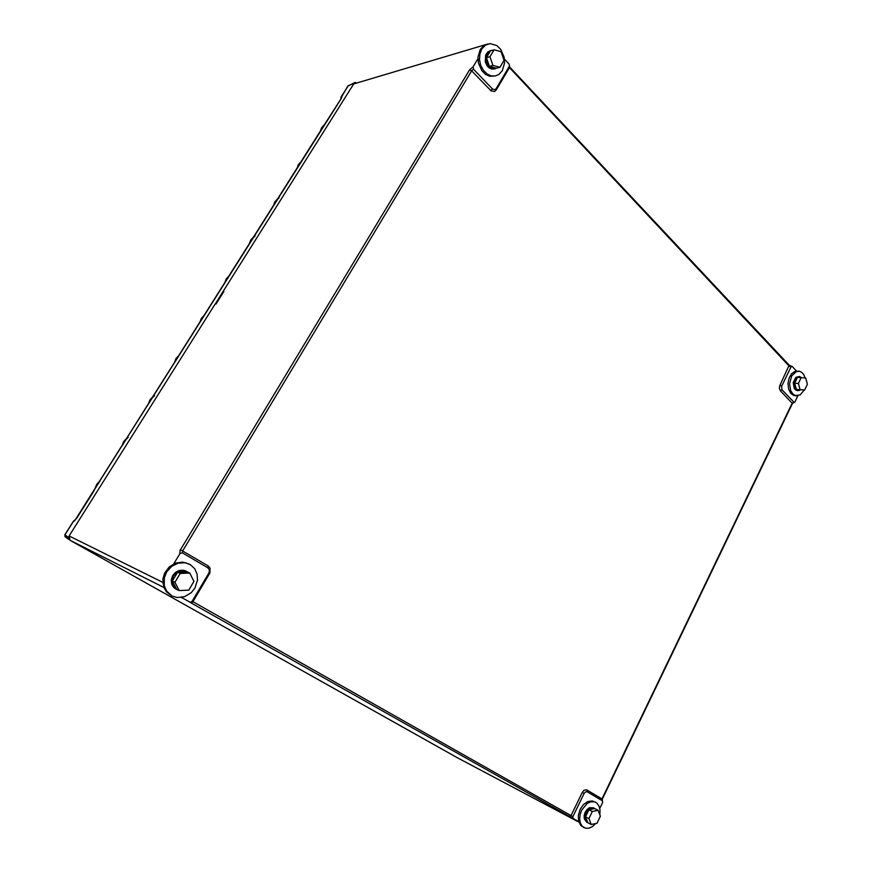 <?xml version="1.0" encoding="UTF-8"?>
<svg xmlns="http://www.w3.org/2000/svg" width="872" height="872" viewBox="0 0 872 872"><rect width="100%" height="100%" fill="white"/><g stroke="black" fill="none" stroke-linecap="round" stroke-linejoin="round"><path stroke-width="1.31" d="M181.169 597.462L182.412 598.105L181.3 597.44M578.812 822.045L457.833 757.986L70.054 540.28L69.095 535.964L215.122 304.012L216.071 304.012L223.941 291.499L222.992 291.531L223.483 292.229M192.156 601.233L192.919 601.669L191.48 602.999L189.322 601.865L190.87 602.181L192.167 601.2L208.92 572.948L209.444 570.103L207.928 567.912L182.368 552.815L179.763 553.546L180.024 550.417L469.528 69.902L473.125 66.697L473.452 69.204L471.654 70.796L469.528 69.902M599.827 808.355L602.661 802.436L602.454 800.79L587.161 791.754L585.526 791.874L584.12 793.444L582.245 792.43L584.066 790.25L586.605 789.814L602.269 799.046L602.279 800.681L602.029 798.905L792.245 403.126L794.893 401.992L797.924 395.757M473.452 69.204L492.571 89.053L494.849 89.674L496.179 88.573L509.488 66.065L509.15 64.07L504.441 59.024M796.43 371.058L792.168 366.502L791.166 366.643L781.595 386.329L782.021 389.795L780.396 390.852L779.383 388.313L779.764 385.664L789.193 365.183L509.608 66.872M207.852 567.868L208.146 565.928L210.043 568.075L209.934 572.904L192.919 601.669L572.653 816.486L573.144 818.503L191.175 602.966M74.262 520.617L73.706 521.412L74.709 520.66M348.517 85.434L341.159 96.792L341.9 97.021L340.865 99.234L99.179 481.922M122.494 445.178L125.459 440.022L128.14 437.45M148.949 403.235L151.902 398.079L154.518 395.615M175.152 361.466L178.433 356.212M200.625 321.07L203.841 315.904M297.864 166.868L300.851 162.018M273.917 205.203L276.784 200.015L279.073 197.988M249.861 243.31L252.738 238.154L255.082 236.05M225.619 281.427L228.78 276.348M353.847 83.854L355.078 82.426L356.495 83.069M70.022 540.139L68.147 538.569L69.128 536.106M95.702 487.47L92.988 492.451M354.893 82.491L347.873 86.154M93.01 492.408L76.616 518.404L73.412 521.314L64.92 534.776L65.389 536.912M320.711 131.073L324.449 124.751M225.521 281.765L229.205 275.835M250.057 242.841L253.687 237.01M274.146 204.648L277.71 198.903M297.799 167.141L301.298 161.484M321.016 130.32L322.803 127.127M354.446 82.905L347.928 85.936L340.985 97.969M341.519 97.817L341.094 98.71M200.506 321.43L204.266 315.402M175.01 361.858L178.847 355.722M149.025 403.071L152.938 396.825M122.527 445.091L126.516 438.725M95.506 487.949L99.582 481.464M75.003 520.377L73.63 520.944L74.97 520.41M297.319 168.067L297.058 168.569M320.58 131.16L320.307 131.694M341.552 96.65L341.41 98.089M804.148 390.002L800.158 394.874L795.395 395.605L793.204 394.351L790.719 390.7L789.607 383.767L791.711 375.985L796.31 371.537L799.286 371.21L801.597 372.202L803.548 374.241L805.194 377.958M796.572 395.834L793.782 395.485L790.642 393.228L788.571 389.01L787.994 383.658L789.04 378.252L791.438 373.925L794.697 371.45L798.676 371.145M801.673 377.652L799.417 376.519L796.91 377.445L794.327 382.721L794.501 386.569L796.005 389.49L798.403 390.623L800.681 389.762M799.417 376.519L795.776 377.38L793.193 382.655L794.25 388.607L795.918 390.209L798.218 390.612M796.866 378.655L795.068 382.383M794.904 384.116L796.005 388.105M588.306 811.08L586.126 815.603M586.017 818.132L587.118 820.857M592.764 808.998L590.224 809.521M489.225 53.018L487.481 55.939M487.099 59.579L488.734 64.375M491.416 66.904L493.868 67.547M176.111 574.746L173.866 578.485M173.735 583.662L175.098 586.3M183.491 571.967L180.831 572.076M595.042 808.791L593.091 807.875L590.551 808.268L588.077 810.066L586.169 812.911L585.188 816.268L585.33 819.484L586.562 821.914L588.513 823.07M593.396 807.821L589.516 807.745L587.052 809.543L585.145 812.388L584.164 815.745L584.305 818.939L586.714 822.252M492.288 50.303L489.857 50.936L487.328 53.41L486.075 57.247L486.391 61.607L488.178 65.52L490.718 67.94L493.966 68.91L496.746 68.136M490.892 50.511L487.84 51.873L485.682 54.882L485.323 61.901L487.121 65.803L489.214 67.929L491.961 69.117L495.351 68.735M187.785 572.119L184.308 570.593L180.133 570.768L176.242 572.762L173.354 576.207L172.035 580.458L172.514 584.709L174.716 588.153L178.335 590.17M186.248 571.204L183.523 570.234L179.36 570.408L175.468 572.403L172.58 575.836L171.261 580.087L171.74 584.327L173.942 587.761L176.754 589.57M595.794 823.517L592.578 826.536L589.025 828.171L585.581 828.215L582.278 826.296L580.403 823.223L579.64 819.19L580.054 814.666L581.613 810.186L587.041 803.515L590.366 801.869L594.639 801.859L597.004 803.188L599.119 806.131L600.089 810.153L599.816 814.764M584.022 827.626L580.817 825.522L578.561 821.195L578.321 815.44L580.153 809.423L583.51 804.573L587.783 801.532L592.164 800.888L595.598 802.24M481.813 48.985L485.464 45.137L490.184 43.6L496.844 45.617L500.626 49.301L504.114 57.149L504.572 62.948L502.316 70.697L498.969 74.393L495.787 75.875L491.405 75.951L487.077 74.033L483.371 70.327L480.745 65.313L479.535 59.601L479.905 53.911L481.813 48.985M495.787 75.875L489.89 76.344L485.573 74.425L481.856 70.741L478.434 62.915L478.009 57.138L480.309 49.432L483.48 45.911L487.971 43.971M166.672 571.912L171.74 566.266L178.379 563.05L185.398 562.8L190.39 564.707L194.63 568.642L197.116 573.994L197.552 580.109L194.881 588.11L191.164 592.688L184.559 596.655L177.223 597.505L172.056 595.968L166.519 591.009L164.263 585.701L164.328 577.689L166.672 571.912M172.056 595.968L166.563 591.957L163.718 587.03L162.879 579.182L164.59 573.242L169.19 566.974L175.523 563.094L182.553 562.08L188.668 563.813M208.888 573.013L209.629 573.482M587.172 791.765L586.921 789.967M495.787 89.086L496.266 89.958L494.522 91.527L491.023 90.83L471.654 70.796L182.695 550.875L182.379 552.826M492.429 88.911L490.642 90.47M781.704 386.067L779.928 385.261M790.98 366.938L789.215 366.142L508.954 67.035M496.266 89.958L509.51 67.613L509.281 66.479M208.146 565.928L180.439 549.665M582.245 792.43L571.007 815.593L569.372 816.454M780.396 390.852L792.441 403.573L602.367 799.123M100.04 480.701L96.727 484.342L94.874 488.941M126.92 438.049L123.693 441.581L121.873 446.148M153.276 396.237L149.951 399.954L148.338 404.183M179.131 355.209L176.068 358.545L174.291 363.035M204.495 314.966L201.508 318.204L199.764 322.662M324.449 124.652L321.637 127.748L320.155 131.814M301.341 161.331L298.453 164.503L296.96 168.59M277.797 198.674L275.018 201.65L273.328 206.043M253.817 236.715L250.798 240.062L249.261 244.193M229.391 275.476L226.306 278.909L224.747 283.051M68.365 537.316L64.855 534.754L73.401 521.336M68.659 539.354L64.975 536.563L64.91 534.787M340.974 98.939L340.996 97.184M791.776 366.338L789.215 365.205M794.261 402.297L792.441 403.562M203.187 316.841L226.273 280.272M228.159 277.231L250.809 241.359M249.109 244.498L250.744 240.029L253.85 236.672M252.673 238.361L274.898 203.165M273.165 206.359L274.767 201.944L277.819 198.631M276.729 200.211L298.54 165.669M300.491 162.541L321.932 128.522M296.785 168.917L298.355 164.546L301.363 161.298M323.675 125.775L341.552 97.904M319.98 132.152L321.517 127.824L324.471 124.631M224.595 283.346L226.262 278.844L229.434 275.41M199.623 322.934L201.323 318.389L204.549 314.89M151.979 398.079L175.773 360.354M177.921 356.942L201.454 319.61M174.16 363.286L175.904 358.686L179.196 355.133M125.535 440.033L149.799 401.556M148.207 404.423L149.995 399.768L153.341 396.139M98.569 482.805L123.312 443.565M121.753 446.366L123.573 441.657L126.996 437.94M74.785 520.66L96.302 486.413M94.776 489.138L96.639 484.363L100.127 480.57M222.992 291.531L353.716 83.897L486.554 44.396M584.12 793.444L572.882 816.617M782.021 389.795L793.847 402.09M179.915 553.633L173.768 563.835M162.77 582.104L162.824 582.943M163.598 586.692L163.871 587.466M181.496 597.418L189.671 602.029M573.144 818.503L578.681 821.631M477.965 58.642L473.125 66.697M69.095 535.964L162.683 582.245M163.74 587.39L70.054 540.28M223.058 291.608L215.242 304.012M804.594 390.035L796.365 389.424L794.664 383.222L797.477 377.391L805.706 378.001L807.385 384.203L804.594 390.035L800.093 389.686L798.392 383.462L801.205 377.609M794.664 383.222L798.392 383.462M796.365 389.424L800.093 389.686M591.249 824.498L587.87 822.721L585.515 816.868L588.927 809.794L594.66 808.595L598.061 810.328L600.383 816.181L596.993 823.255L591.249 824.498L588.894 818.634L592.317 811.527L598.061 810.328M588.927 809.794L592.317 811.527M585.515 816.868L588.894 818.634M499.972 67.275L496.441 68.223L489.41 66.381L486.445 57.661L490.555 50.805L494.075 49.791L501.117 51.71L504.049 60.43L499.972 67.275L492.931 65.422L489.955 56.658L494.075 49.791M486.445 57.661L489.955 56.658M489.41 66.381L492.931 65.422M179.218 590.606L176.645 589.33L172.362 580.992L177.637 572.206L187.12 571.825L189.725 573.013L193.955 581.352L188.734 590.115L179.218 590.606L174.923 582.234L180.21 573.405L189.725 573.013M177.637 572.206L180.21 573.405M172.362 580.992L174.923 582.234M594.235 808.246L593.211 807.723M587.63 822.732L586.605 822.198"/></g></svg>
